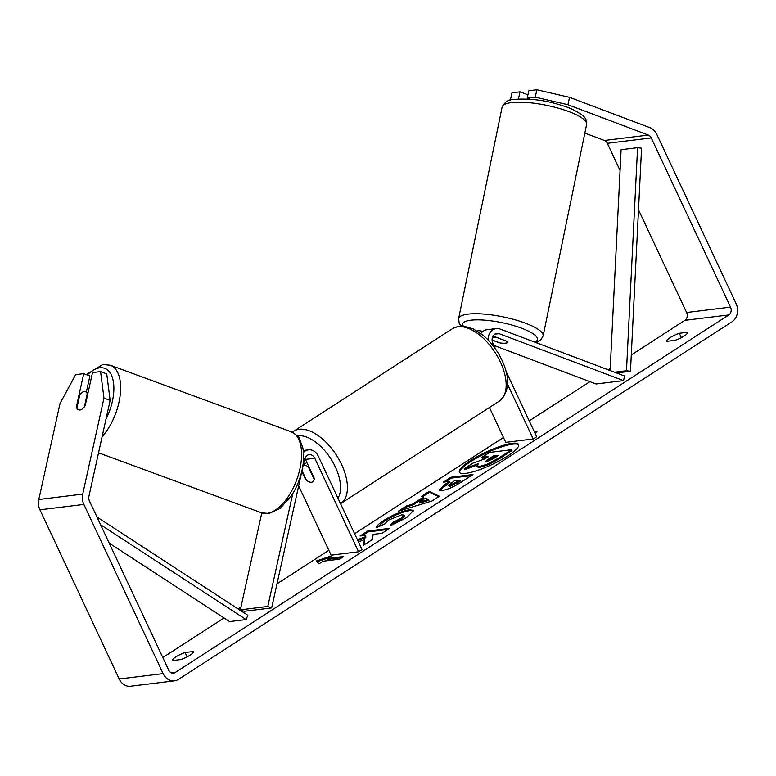 <?xml version="1.0" encoding="UTF-8"?>
<svg xmlns="http://www.w3.org/2000/svg" width="776" height="776" viewBox="0 0 776 776"><rect width="100%" height="100%" fill="white"/><g stroke="black" fill="none" stroke-linecap="round" stroke-linejoin="round"><path stroke-width="1.16" d="M240.347 609.839L267.798 606.463L271.658 607.918L244.207 611.294L240.347 609.839L261.793 512.887M267.798 606.463L292.736 493.72M303.445 452.476A11.63 9.554 -97 0 1 308.509 449.847A11.63 9.554 -97 0 1 318.209 456.036L362.014 549.553L358.56 551.784L314.755 458.267A6.78 5.568 -97 0 0 309.1 454.658A6.78 5.568 -97 0 0 304.522 459.353L271.658 607.918M301.825 471.556L305.482 479.364A9.69 5.141 -122.9 0 0 312.718 481.818A9.69 5.141 -122.9 0 0 314.27 478.288L305.424 459.411A6.78 5.568 83 0 0 304.813 458.354M298.653 485.863L331.11 555.16L358.56 551.784M78.657 409.873A9.69 4.869 110.2 0 1 76.921 407.914L79.831 394.741A9.69 4.869 110.2 0 1 84.109 391.579A9.69 4.869 110.2 0 1 85.418 391.705A9.69 4.869 110.2 0 1 87.222 393.694L84.39 406.886M87.795 393.898L87.222 393.694M84.312 406.857A9.69 4.869 110.2 0 1 82.023 409.165A9.69 5.083 110.7 0 1 78.58 409.844A9.69 5.083 110.7 0 1 76.388 406.847L83.721 373.654L75.66 374.643L60.033 403.471L38.8 499.492L82.722 494.099L103.965 398.078L100.57 371.588L106.748 373.916L110.134 400.406L103.965 398.078M518.727 444.939A32.689 6.897 -25.1 0 0 470.877 461.477A32.689 6.897 -25.1 0 0 459.664 472.613M507.514 456.075A32.689 6.897 -25.1 0 0 518.601 444.483A32.689 6.897 -25.1 0 0 500.578 446.229A32.689 6.897 -25.1 0 0 470.479 460.624A32.689 6.897 -25.1 0 0 459.392 472.215A32.689 6.897 -25.1 0 0 477.405 470.46A32.689 6.897 -25.1 0 0 507.514 456.075M567.925 104.712L535.246 97.136L536.876 89.764L569.555 97.339L567.925 104.712L648.358 135.063A5.82 4.772 -97 0 1 651.268 137.915L730.526 307.112A5.82 4.772 -97 0 1 728.8 314.93L175.201 672.52A5.82 4.772 -97 0 1 173.504 673.141A5.82 4.772 -97 0 1 168.654 670.047L89.395 500.85A5.82 4.772 -97 0 1 88.901 496.427L110.134 400.406M638.502 209.811L686.605 312.505A5.82 4.772 -97 0 1 684.878 320.333L631.286 354.952M610.227 368.551L608.229 369.842M589.935 381.656L529.222 420.873M503.478 437.499L354.584 533.684M328.84 550.31L276.993 583.794M240.958 607.075L238.057 608.947M224.08 617.977L162.795 657.563M358.425 541.89L364.448 539.689L363.44 545.285L372.509 539.427L373.101 534.373L382.015 533.287L389.668 528.34L367.708 531.036L360.054 535.983L365.729 535.285L365.409 536.788L357.397 539.698M412.434 504.187L423.133 497.27L421.184 496.495L429.079 491.392L439.381 496.242L432.048 500.976L398.389 511.219L406.537 505.952L412.434 504.187L412.842 505.04L423.531 498.134L423.133 497.27M666.904 341.314A9.69 2.047 154.9 0 1 666.73 341.12A9.69 2.047 154.9 0 1 670.454 337.405A9.69 2.047 154.9 0 1 679.33 333.292L687.41 332.293A9.69 2.047 154.9 0 1 687.585 332.487A9.69 2.047 154.9 0 1 684.296 335.93A9.69 2.047 154.9 0 1 674.984 340.325L666.904 341.314M172.67 660.56L180.75 659.561A9.69 2.047 -25.1 0 0 190.062 655.167A9.69 2.047 -25.1 0 0 193.35 651.733A9.69 2.047 -25.1 0 0 193.175 651.539L185.095 652.529A9.69 2.047 -25.1 0 0 176.22 656.651A9.69 2.047 -25.1 0 0 172.495 660.357A9.69 2.047 -25.1 0 0 172.67 660.56M318.955 563.871L316.608 560.912L331.381 555.849L327.239 558.526L343.71 556.499L339.568 559.176L323.097 561.193L318.955 563.871M534.412 431.97L536.982 431.65L534.897 432.998M441.932 490.548L439.09 490.131L445.831 483.855L449.624 481.411L443.348 482.177L451.001 477.24L472.962 474.543L461.128 482.187C453.669 486.93 447.267 489.714 441.932 490.548M376.67 527.612C375.914 526.487 378.339 524.062 383.945 520.318C393.141 514.643 401.677 511.112 409.544 509.725L413.598 510.424L406.469 517.718L390.173 525.847L392.384 522.568L400.998 518.349L404.005 515.177L401.716 514.818L389.261 519.794C386.661 521.52 385.468 522.752 385.691 523.49L376.67 527.612M569.555 97.339L649.987 127.681A13.57 11.145 -97 0 1 656.797 134.345L736.055 303.542A13.57 11.145 -97 0 1 732.01 321.798L178.422 679.388A13.57 11.145 -97 0 1 174.445 680.843A13.57 11.145 -97 0 1 163.125 673.616L83.866 504.419A13.57 11.145 -97 0 1 82.722 494.099M584.832 133.065L604.436 140.456A5.82 4.772 -97 0 1 607.346 143.308L620.072 170.477M174.445 680.843L130.523 686.236A13.57 11.145 -97 0 1 119.203 679.01L39.945 509.813A13.57 11.145 -97 0 1 38.8 499.492M85.166 405.77L92.509 372.577L100.57 371.588M86.349 392.045L89.9 375.991L83.721 373.654M530.018 99.202L527.185 98.125L535.246 97.136M527.185 98.125L528.815 90.753L536.876 89.764M518.465 98.921L520.027 91.83L511.976 92.819L510.375 100.036M527.923 94.808L520.027 91.83M679.33 333.292L681.357 337.618M77.096 407.119L76.388 406.847M185.095 652.529L187.123 656.865M511.568 449.721L511.966 450.575L498.89 459.033L487.483 465.144L479.849 467.365L477.23 466.968L476.833 466.104L478.375 463.66L464.106 468.869L472.962 463.146L485.194 458.732L488.56 456.56L481.896 457.374L489.559 452.427L511.568 449.721L498.483 458.17L487.085 464.29L479.51 466.502L476.833 466.104M477.036 465.154L464.504 469.722L464.106 468.869M486.824 457.675L482.294 458.238L481.896 457.374M487.483 465.144L487.085 464.29M317.229 561.698L328.093 557.973M341.974 557.614L327.637 559.38L327.239 558.526M422.251 496.921L429.477 492.256L429.079 491.392M429.477 492.256L438.779 496.63M401.658 510.23L406.944 506.815L406.537 505.952M406.944 506.815L412.842 505.04M419.341 502.188L419.738 503.042L429.002 500.307L428.604 499.453L425.49 498.211L419.341 502.188L428.604 499.453M439.488 490.471L450.022 482.265L449.624 481.411M445.482 481.915L451.399 478.094L451.001 477.24M451.399 478.094L471.226 475.659M448.256 485.495L449.702 486.494L460.595 480.965L460.197 480.111L454.387 480.819L448.256 485.495L449.294 485.64L460.197 480.111M364.07 544.878L364.448 539.689M365.729 535.285L365.816 537.642L365.409 536.788M365.816 537.642L357.804 540.562M387.932 529.465L368.105 531.899L367.708 531.036M368.105 531.899L362.188 535.721M377.233 527.35L384.343 521.181C393.539 515.507 402.075 511.976 409.941 510.589L413.686 510.899M391.492 525.342L392.792 523.422L392.384 522.568M392.792 523.422L401.396 519.212L404.403 516.03L404.005 515.177M486.775 461.575L493.594 458.567L498.619 455.328L493.332 455.968L488.279 459.237C485.669 460.963 485.165 461.739 486.775 461.575L485.873 461.439M496.882 456.443L493.74 456.831L486.678 461.584M493.74 456.831L493.332 455.968M498.939 342.575A9.69 2.192 12.5 0 1 498.454 342.478L498.473 342.391M493.866 345.417L596.104 383.984L623.555 380.618L624.573 376.001L500.122 329.053A11.63 9.554 83 0 0 496.262 328.568A11.63 9.554 83 0 0 488.104 339.975M482.72 331.546L482.012 331.274A11.63 9.554 83 0 0 478.142 330.799A11.63 9.554 83 0 0 477.104 330.993M480.877 333.564A11.63 9.554 -97 0 1 486.93 329.713L496.262 328.568M623.555 380.618L499.104 333.661A6.78 5.568 83 0 0 496.853 333.379A6.78 5.568 83 0 0 492.847 343.235L495.641 349.19M506.078 371.471L536.653 436.752L533.199 438.983L507.582 384.275M489.423 407.497L505.748 442.349L533.199 438.983M498.454 342.478L492.091 340.072M493.051 336.047L507.242 341.392A9.69 2.192 12.5 0 1 507.679 342.284A9.69 2.192 12.5 0 1 505.933 343.099A9.69 2.396 11.6 0 1 499.851 342.914L492.091 339.985M303.241 465.134A9.69 5.141 57.1 0 1 308.431 467.084L314.173 479.335A9.69 5.141 57.1 0 1 312.718 481.818A9.69 5.141 57.1 0 1 306.491 480.276L302.01 470.712M491.48 329.16A9.69 2.396 11.6 0 1 492.197 328.995A9.69 2.396 11.6 0 1 493.924 328.859M503.624 330.372A9.69 2.396 11.6 0 1 507.019 331.653M492.547 337.133A9.69 2.396 11.6 0 1 496.582 337.463L496.591 337.376M507.688 342.216A9.69 2.396 11.6 0 1 505.933 343.099M507.378 341.537L496.582 337.463M616.551 372.975L630.471 371.267L641.568 148.177L637.581 147.663L626.484 370.744L630.471 371.267M614.534 372.218L626.484 370.744M610.12 370.55L621.11 149.681L637.581 147.663M109.183 543.103L229.609 621.586L246.079 619.558L100.579 524.731M96.951 516.991L247.845 615.329L246.079 619.558M305.424 459.411L314.755 458.267M102.102 436.743A43.136 21.65 -69.8 0 0 120.222 394.848A43.136 21.65 -69.8 0 0 110.337 365.244L102.82 364.507L86.243 374.604M87.261 374.992A38.286 19.216 110.2 0 1 99.571 367.863A38.286 19.216 110.2 0 1 106.031 418.991M110.337 365.244L291.281 431.825A43.136 21.65 110.2 0 1 298.498 474.388A43.136 21.65 110.2 0 1 267.322 513.324A43.136 21.65 110.2 0 1 261.502 512.781L98.542 452.825M684.878 320.333L728.8 314.93M171.7 672.957L175.201 672.52M686.605 312.505L730.526 307.112M607.346 143.308L651.268 137.915M604.436 140.456L648.358 135.063M119.203 679.01L163.125 673.616M39.945 509.813L83.866 504.419M479.907 467.356L479.51 466.502M479.849 467.365L479.442 466.502M498.89 459.033L498.483 458.17M446.239 484.709L445.831 483.855M449.702 486.494L449.294 485.64M457.006 483.283L456.608 482.43M449.634 486.503L449.236 485.64M384.343 521.181L383.945 520.318M409.941 510.589L409.544 509.725M410 510.579L409.602 509.716M401.396 519.212L400.998 518.349M488.676 460.1L488.279 459.237M494.729 334.194L499.104 333.661M500.316 361.888A43.136 22.873 -122.9 0 0 452.486 328.655C458.519 326.124 462.321 325.29 463.883 326.153L473.379 328.966L483.506 335.659C491.179 342.274 497.329 350.442 501.965 360.171C510.346 378.407 509.463 392.055 499.288 401.124A43.136 22.873 -122.9 0 0 500.316 361.888M452.486 328.655L293.726 431.214A43.136 22.873 57.1 0 1 341.556 464.436A43.136 22.873 57.1 0 1 340.528 503.673L499.288 401.124M337.958 498.202A38.286 20.302 -122.9 0 0 335.358 467.006A38.286 20.302 -122.9 0 0 297.237 435.86M509.997 102.791A43.136 10.68 -168.4 0 0 502.111 107.069C504.807 102.034 508.455 99.503 513.062 99.464C529.785 98.174 546.197 100.23 562.299 105.623C568.789 107.292 575.53 110.522 582.504 115.304C585.735 117.952 587.102 120.998 586.607 124.441A43.136 10.68 -168.4 0 0 558.332 108.165A43.136 10.68 -168.4 0 0 509.997 102.791M502.111 107.069L458.616 318.626A43.136 10.68 11.6 0 1 466.492 314.348A43.136 10.68 11.6 0 1 514.837 319.722A43.136 10.68 11.6 0 1 543.113 335.998L586.607 124.441M534.887 342.168A38.286 9.487 -168.4 0 0 517.844 326.861A38.286 9.487 -168.4 0 0 469.412 320.401A38.286 9.487 -168.4 0 0 462.719 326.075M308.509 449.847L303.241 450.487M291.281 431.825C296.529 434.89 299.255 437.218 299.449 438.799L302.727 447.422C304.066 454.086 303.862 461.536 302.116 469.79C300.147 478.802 296.801 487.144 292.077 494.807L280.194 508.416L269.02 513.518L261.502 512.781M88.066 392.675L85.418 391.705M478.142 330.799L476.998 330.935M293.726 431.214L292.3 432.242M306.879 462.515L303.309 464.824M458.616 318.626L459.227 323.427L460.983 326.065M536.148 342.643L540.62 340.189L543.113 335.998"/></g></svg>
